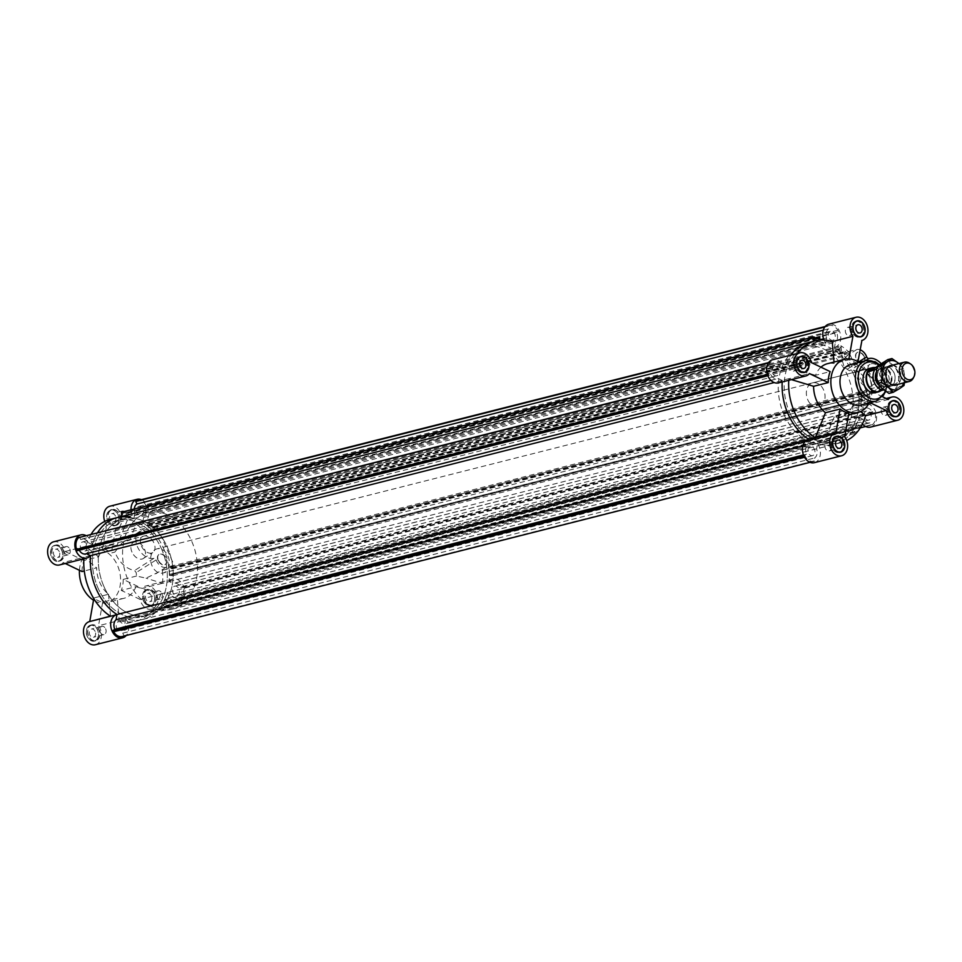 <?xml version="1.0" encoding="UTF-8"?>
<svg xmlns="http://www.w3.org/2000/svg" width="962" height="962" viewBox="0 0 962 962"><rect width="100%" height="100%" fill="white"/><g stroke="black" fill="none" stroke-linecap="round" stroke-linejoin="round"><path stroke-width="0.72" stroke-dasharray="4.81 3.61" d="M865.078 408.333L173.316 583.501A7.66 5.628 -104.2 0 1 173.99 583.261A7.66 5.628 -104.2 0 1 180.736 587.614L872.498 412.445A7.66 5.628 75.8 0 0 865.752 408.092A7.66 5.628 75.8 0 0 865.078 408.333L860.906 406.337A52.513 38.528 75.8 0 0 861.11 400.276L864.646 400.517L864.513 398.749L861.363 399.23L860.87 392.749L864.129 393.65L863.996 391.883L860.461 391.654A52.513 38.528 75.8 0 0 844.492 356.108L846.295 352.501L845.129 351.383L843.939 355.098L839.694 351.01L841.774 348.172L840.62 347.054L838.816 350.661A52.513 38.528 -104.2 0 0 834.463 347.486L835.389 342.268L143.615 517.436A7.66 5.628 75.8 0 0 144.877 507.828L146.645 506.709L146.056 505.411A10.558 7.744 75.8 0 0 137.422 500.673M860.461 391.654L168.699 566.822L172.222 567.051L172.354 568.819L169.096 567.917L169.589 574.398L172.739 573.917L172.871 575.685L169.348 575.444A52.513 38.528 -104.2 0 1 169.144 581.505L173.316 583.501M169.144 581.505L860.906 406.337M874.855 412.638L183.093 587.806A10.558 7.744 -104.2 0 1 181.024 599.53L180.098 600.108L178.968 597.594A7.66 5.628 -104.2 0 1 177.754 598.123A7.66 5.628 -104.2 0 1 171.368 594.504L863.142 419.336A7.66 5.628 75.8 0 0 869.516 422.955A7.66 5.628 75.8 0 0 870.742 422.426L871.873 424.939L872.787 424.362A10.558 7.744 75.8 0 0 874.855 412.638L874.266 411.327L872.498 412.445M858.97 417.328L167.208 592.496A52.513 38.528 -104.2 0 1 165.031 598.701L856.805 423.533A52.513 38.528 75.8 0 0 858.97 417.328L863.142 419.336M171.368 594.504L167.208 592.496M802.897 445.815L807.827 444.564A7.66 5.628 75.8 0 0 806.577 454.172L804.809 455.291L805.386 456.589A10.558 7.744 75.8 0 0 814.02 461.327A10.558 7.744 75.8 0 0 814.754 461.087L815.668 460.509L814.537 457.996A7.66 5.628 75.8 0 0 816.606 448.785L817.52 443.554A52.513 38.528 75.8 0 0 834.499 444.324A52.513 38.528 75.8 0 0 853.318 430.11L856.336 433.116L857.046 431.77L854.04 429.569L856.637 424.627L859.102 427.886L859.812 426.539L856.805 423.533M808.729 439.454L807.827 444.564M165.031 598.701L168.049 601.707L167.34 603.054L164.875 599.795L162.265 604.737L165.284 606.938L164.574 608.285L161.556 605.278A52.513 38.528 -104.2 0 1 142.725 619.492A52.513 38.528 -104.2 0 1 125.757 618.722L817.52 443.554M816.606 448.785L124.832 623.953A7.66 5.628 -104.2 0 1 122.775 633.164L814.537 457.996M125.757 618.722L124.832 623.953M803.474 454.954L806.577 454.172M117.773 622.053A4.678 3.427 -104.2 0 1 118.518 621.729A4.678 3.427 -104.2 0 1 122.992 625.42A4.678 3.427 -104.2 0 1 120.815 630.795A4.678 3.427 -104.2 0 1 116.498 627.633A4.678 3.427 -104.2 0 1 117.773 622.053M809.547 446.885A4.678 3.427 75.8 0 0 808.26 452.465A4.678 3.427 75.8 0 0 812.589 455.627A4.678 3.427 75.8 0 0 814.766 450.252A4.678 3.427 75.8 0 0 810.293 446.56A4.678 3.427 75.8 0 0 809.547 446.885M803.715 455.567L804.809 455.291M804.34 456.866L805.386 456.589M122.775 633.164L123.894 635.678L122.98 636.255A10.558 7.744 -104.2 0 1 122.258 636.495M122.98 636.255L814.754 461.087M123.894 635.678L815.668 460.509M169.348 575.444L861.11 400.276M161.556 605.278L853.318 430.11M164.574 608.285L856.336 433.116M165.284 606.938L857.046 431.77M164.646 606.3L856.408 431.132M164.37 606.83L856.132 431.661M162.265 604.737L854.04 429.569M164.875 599.795L856.637 424.627M166.979 601.887L858.741 426.719M166.703 602.416L858.465 427.248M167.34 603.054L859.102 427.886M168.049 601.707L859.812 426.539M172.871 575.685L864.646 400.517M172.739 573.917L864.513 398.749M171.994 573.869L863.768 398.701M172.054 574.554L863.816 399.386M169.589 574.398L861.363 399.23M169.096 567.917L860.87 392.749M171.561 568.085L863.323 392.917M171.609 568.77L863.383 393.602M172.354 568.819L864.129 393.65M172.222 567.051L863.996 391.883M178.968 597.594L870.742 422.426M173.978 586.483A4.678 3.427 -104.2 0 1 174.723 586.159A4.678 3.427 -104.2 0 1 179.197 589.85A4.678 3.427 -104.2 0 1 177.02 595.237A4.678 3.427 -104.2 0 1 172.703 592.063A4.678 3.427 -104.2 0 1 173.978 586.483M865.74 411.315A4.678 3.427 75.8 0 0 864.465 416.895A4.678 3.427 75.8 0 0 868.782 420.069A4.678 3.427 75.8 0 0 870.971 414.682A4.678 3.427 75.8 0 0 866.485 410.99A4.678 3.427 75.8 0 0 865.74 411.315M180.736 587.614L182.503 586.495L183.093 587.806M182.503 586.495L874.266 411.327M180.098 600.108L860.232 427.886M865.668 426.515L871.873 424.939M181.024 599.53L872.787 424.362M168.699 566.822A52.513 38.528 75.8 0 0 152.718 531.277L154.521 527.669L153.367 526.551L152.176 530.266L147.92 526.178L150.012 523.34L148.857 522.222L147.042 525.829A52.513 38.528 75.8 0 0 142.701 522.655L834.463 347.486M142.701 522.655L143.615 517.436M134.271 508.982A7.66 5.628 75.8 0 0 134.836 513.215L819.937 339.742M823.544 338.828L826.611 338.047A7.66 5.628 -104.2 0 1 828.679 328.836L827.548 326.322L828.462 325.745A10.558 7.744 -104.2 0 1 829.184 325.505A10.558 7.744 -104.2 0 1 837.818 330.243L838.407 331.541L836.639 332.66A7.66 5.628 -104.2 0 1 835.389 342.268M134.836 513.215L133.922 518.446A52.513 38.528 75.8 0 0 128.379 517.123L820.141 341.955A52.513 38.528 -104.2 0 1 825.685 343.278L133.922 518.446M825.685 343.278L826.611 338.047M778.511 382.888A11.941 8.766 75.8 0 0 782.322 380.315A52.513 38.528 75.8 0 0 782.202 381.95A52.513 38.528 -104.2 0 1 782.298 380.495L774.206 382.551M782.298 380.495L778.138 378.499A7.66 5.628 -104.2 0 1 777.452 378.739A7.66 5.628 -104.2 0 1 770.718 374.386L768.951 375.505L768.361 374.194A10.558 7.744 -104.2 0 1 770.43 362.47L771.344 361.892L772.474 364.406A7.66 5.628 -104.2 0 1 773.688 363.877A7.66 5.628 -104.2 0 1 780.074 367.496L88.312 542.664A7.66 5.628 75.8 0 0 81.926 539.045A7.66 5.628 75.8 0 0 80.712 539.574L772.474 364.406M85.69 553.908A7.66 5.628 75.8 0 0 86.364 553.667L778.138 378.499M85.774 535.485A11.941 8.766 -104.2 0 1 92.424 544.841A52.513 38.528 -104.2 0 1 97.763 532.455A52.513 38.528 75.8 0 0 92.472 544.672L784.246 369.504A52.513 38.528 -104.2 0 1 791.017 355.074A52.513 38.528 75.8 0 0 784.198 369.673A11.941 8.766 75.8 0 0 772.642 359.728M92.472 544.672L88.312 542.664M780.074 367.496L784.246 369.504M77.176 550.673L78.944 549.555L770.718 374.386M85.702 550.685A4.678 3.427 75.8 0 0 86.977 545.105A4.678 3.427 75.8 0 0 82.66 541.931A4.678 3.427 75.8 0 0 80.483 547.318A4.678 3.427 75.8 0 0 84.957 551.01A4.678 3.427 75.8 0 0 85.702 550.685M777.464 375.517A4.678 3.427 -104.2 0 1 776.719 375.841A4.678 3.427 -104.2 0 1 772.245 372.15A4.678 3.427 -104.2 0 1 774.422 366.762A4.678 3.427 -104.2 0 1 778.751 369.937A4.678 3.427 -104.2 0 1 777.464 375.517M767.856 375.781L768.951 375.505M767.363 374.446L768.361 374.194M768.337 362.999L770.43 362.47M768.614 362.578L771.344 361.892M80.712 539.574L79.581 537.061M147.042 525.829L838.816 350.661M823.977 340.019A11.941 8.766 75.8 0 0 825.829 343.326A52.513 38.528 75.8 0 0 808.717 342.508A52.513 38.528 -104.2 0 1 813.599 341.714L813.563 341.282M121.789 516.45L813.599 341.714M121.825 516.883A52.513 38.528 75.8 0 0 116.955 517.676M853.186 373.436A49.771 36.52 -104.2 0 1 833.826 441.666A49.771 36.52 -104.2 0 1 786.207 402.381A49.771 36.52 -104.2 0 1 809.391 345.166A49.771 36.52 -104.2 0 1 853.186 373.436M161.412 548.605A49.771 36.52 -104.2 0 1 142.063 616.834A49.771 36.52 -104.2 0 1 94.432 577.549A49.771 36.52 -104.2 0 1 117.617 520.334A49.771 36.52 -104.2 0 1 161.412 548.605M128.379 517.123L127.946 512.481L126.611 512.433L127.513 516.666L122.607 516.486L122.739 512.289L814.513 337.121M122.739 512.289L121.404 512.241M122.835 513.275L814.092 338.227M122.306 513.251L814.08 338.083M814.357 341.077L819.287 341.498L819.155 340.151M122.607 516.486L814.381 341.318M127.513 516.666L819.287 341.498M127.224 513.431L814.213 339.478M126.695 513.419L814.189 339.333M126.611 512.433L814.105 338.347M127.946 512.481L819.72 337.313M819.973 340.067L820.141 341.955M148.857 522.222L840.62 347.054M150.012 523.34L841.774 348.172M149.627 524.098L841.401 348.929M149.182 523.665L840.944 348.497M147.92 526.178L839.694 351.01M152.176 530.266L843.939 355.098M153.439 527.753L845.201 352.585M152.982 527.32L844.756 352.152M153.367 526.551L845.129 351.383M154.521 527.669L846.295 352.501M152.718 531.277L844.492 356.108M141.907 515.115A4.678 3.427 75.8 0 0 143.182 509.535A4.678 3.427 75.8 0 0 138.865 506.373A4.678 3.427 75.8 0 0 136.688 511.748A4.678 3.427 75.8 0 0 141.161 515.44A4.678 3.427 75.8 0 0 141.907 515.115M823.304 330.194L828.679 328.836M144.877 507.828L836.639 332.66M833.669 339.947A4.678 3.427 -104.2 0 1 832.924 340.271A4.678 3.427 -104.2 0 1 828.45 336.58A4.678 3.427 -104.2 0 1 830.627 331.205A4.678 3.427 -104.2 0 1 834.944 334.367A4.678 3.427 -104.2 0 1 833.669 339.947M146.645 506.709L838.407 331.541M837.818 330.243L146.056 505.411M824.819 327.008L827.548 326.322M825.155 326.587L828.462 325.745M794.985 365.368A4.233 3.102 75.8 0 0 791.257 362.963A4.233 3.102 75.8 0 0 789.285 367.833A4.233 3.102 75.8 0 0 793.337 371.176A4.233 3.102 75.8 0 0 794.985 365.368M830.843 445.165A4.233 3.102 75.8 0 0 827.116 442.76A4.233 3.102 75.8 0 0 825.143 447.619A4.233 3.102 75.8 0 0 829.196 450.962A4.233 3.102 75.8 0 0 830.843 445.165M887.036 409.596A4.233 3.102 75.8 0 0 883.32 407.191A4.233 3.102 75.8 0 0 881.348 412.061A4.233 3.102 75.8 0 0 885.401 415.392A4.233 3.102 75.8 0 0 887.036 409.596M851.178 329.798A4.233 3.102 75.8 0 0 847.462 327.405A4.233 3.102 75.8 0 0 845.49 332.263A4.233 3.102 75.8 0 0 849.542 335.606A4.233 3.102 75.8 0 0 851.178 329.798M864.381 356.553A5.976 3.944 -122.3 0 0 857.25 352.501A5.976 3.944 -122.3 0 0 857.106 359.668A5.976 3.944 -122.3 0 0 863.635 362.602A5.976 3.944 -122.3 0 0 864.381 356.553M864.068 356.758A5.976 3.944 57.7 0 1 863.323 362.806A5.976 3.944 57.7 0 1 856.793 359.86A5.976 3.944 57.7 0 1 856.938 352.705A5.976 3.944 57.7 0 1 864.068 356.758M881.336 370.731A9.452 6.253 -122.3 0 0 870.057 364.321A9.452 6.253 -122.3 0 0 869.828 375.661A9.452 6.253 -122.3 0 0 880.17 380.303A9.452 6.253 -122.3 0 0 881.336 370.731M871.873 376.731A9.452 6.253 57.7 0 1 870.694 386.303A9.452 6.253 57.7 0 1 860.365 381.649A9.452 6.253 57.7 0 1 860.581 370.322A9.452 6.253 57.7 0 1 871.873 376.731M881.06 363.54A15.308 10.113 57.7 0 1 883.296 385.245A15.308 10.113 57.7 0 1 881.312 386.099L865.896 389.995L860.677 393.302L867.231 391.642L859.463 398.015L864.489 396.741L867.351 394.685L865.908 391.342C871.416 379.786 857.755 367.809 849.53 370.791L844.251 367.4L842.303 360.485L849.915 353.234L843.361 354.894A52.513 38.528 75.8 0 0 834.331 347.402L841.016 345.719L842.303 360.485M865.896 389.995L848.628 351.563L856.817 349.483A8.959 5.916 57.7 0 1 860.064 349.747M848.628 351.563L843.361 354.894M834.331 347.402A11.941 8.766 75.8 0 0 834.715 347.318L841.016 345.719M844.251 367.4L857.539 364.033L857.936 361.784M859.463 398.015L867.471 404.665A52.513 38.528 75.8 0 0 867.231 391.642M849.915 353.234A52.513 38.528 75.8 0 0 841.028 345.827A52.513 38.528 75.8 0 0 840.884 345.743M867.447 404.858A52.513 38.528 75.8 0 0 867.471 404.665L860.894 406.517A52.513 38.528 75.8 0 0 860.677 393.302M869.143 402.946A27.381 20.082 75.8 0 0 858.886 362.409M848.869 413.227L834.246 416.931A27.381 20.082 75.8 0 0 840.908 416.774A27.381 20.082 75.8 0 0 852.849 405.158L867.483 401.455A27.381 20.082 75.8 0 0 869.42 390.452L865.908 391.342M857.539 364.033A27.381 20.082 75.8 0 0 848.773 359.824L834.138 363.528A27.381 20.082 75.8 0 0 827.464 363.696M820.971 367.183A27.381 20.082 75.8 0 0 815.535 375.3L830.158 371.597M791.425 379.617L788.732 378.8L809.415 373.569M814.369 462.674A11.941 8.766 75.8 0 0 817.375 443.506A52.513 38.528 75.8 0 0 834.499 444.324A52.513 38.528 75.8 0 0 859.018 417.159A11.941 8.766 75.8 0 0 862.397 423.977M870.574 427.104A11.941 8.766 75.8 0 0 876.129 413.371A11.941 8.766 75.8 0 0 864.706 403.944A11.941 8.766 75.8 0 0 860.894 406.517M808.874 439.418A52.513 38.528 75.8 0 0 808.886 439.43L815.307 437.686A52.513 38.528 75.8 0 0 815.439 437.77M834.715 347.318A11.941 8.766 75.8 0 0 840.271 333.586A11.941 8.766 75.8 0 0 828.847 324.158M790.03 413.395A49.771 36.52 75.8 0 0 833.826 441.666A49.771 36.52 75.8 0 0 857.01 384.451A49.771 36.52 75.8 0 0 809.391 345.166A49.771 36.52 75.8 0 0 790.03 413.395M788.732 378.8L788.876 378.655A52.513 38.528 75.8 0 0 788.864 378.836A52.513 38.528 75.8 0 0 788.756 380.291M788.876 378.655L782.322 380.315M807.815 399.903A12.446 9.127 75.8 0 0 818.758 406.974A12.446 9.127 75.8 0 0 824.554 392.664A12.446 9.127 75.8 0 0 812.649 382.852A12.446 9.127 75.8 0 0 807.815 399.903M818.758 406.974L875.48 392.616A12.446 9.127 75.8 0 0 881.276 378.306A12.446 9.127 75.8 0 0 869.371 368.482L156.95 548.881A12.446 9.127 -104.2 0 1 168.434 557.299A12.446 9.127 -104.2 0 1 165.043 572.149A12.446 9.127 -104.2 0 1 163.059 573.015A12.446 9.127 -104.2 0 1 151.154 563.191A12.446 9.127 -104.2 0 1 156.95 548.881M803.426 372.462A7.961 5.844 75.8 0 0 804.701 371.921A7.961 5.844 75.8 0 0 806.877 362.409A7.961 5.844 75.8 0 0 799.518 357.022M799.398 357.058A7.961 5.844 75.8 0 0 795.814 366.185A7.961 5.844 75.8 0 0 803.306 372.498M804.857 372.102A8.213 6.025 75.8 0 0 807.322 363.263A8.213 6.025 75.8 0 0 800.949 356.661M800.131 356.674A8.213 6.025 75.8 0 0 799.458 356.782A8.213 6.025 75.8 0 0 795.634 366.221A8.213 6.025 75.8 0 0 803.486 372.703A8.213 6.025 75.8 0 0 804.136 372.486M855.603 321.488A7.961 5.844 75.8 0 0 852.621 332.371A7.961 5.844 75.8 0 0 859.511 336.928M859.631 336.892A7.961 5.844 75.8 0 0 863.347 327.741A7.961 5.844 75.8 0 0 855.723 321.452M856.336 321.104A8.213 6.025 75.8 0 0 855.663 321.212A8.213 6.025 75.8 0 0 852.464 332.479A8.213 6.025 75.8 0 0 859.691 337.145A8.213 6.025 75.8 0 0 860.341 336.928M861.062 336.532A8.213 6.025 75.8 0 0 863.515 327.693A8.213 6.025 75.8 0 0 857.154 321.092M891.461 401.286A7.961 5.844 75.8 0 0 890.319 401.791A7.961 5.844 75.8 0 0 888.118 411.219A7.961 5.844 75.8 0 0 895.369 416.714M895.49 416.69A7.961 5.844 75.8 0 0 899.205 407.539A7.961 5.844 75.8 0 0 891.582 401.25M892.195 400.889A8.213 6.025 75.8 0 0 891.521 401.01A8.213 6.025 75.8 0 0 890.211 401.575A8.213 6.025 75.8 0 0 887.974 411.375A8.213 6.025 75.8 0 0 895.55 416.931A8.213 6.025 75.8 0 0 896.199 416.714M896.921 416.33A8.213 6.025 75.8 0 0 899.386 407.491A8.213 6.025 75.8 0 0 893.013 400.889M848.929 358.874L848.773 359.824M882.9 396.933L869.42 390.452M867.483 401.455L870.081 402.705M811.363 362.566L790.668 367.809L815.535 375.3M797.57 353.415A52.513 38.528 75.8 0 0 790.8 367.845A52.513 38.528 75.8 0 0 790.752 368.013L790.668 367.809M784.198 369.673L790.752 368.013M834.138 363.528L834.018 362.037M832.395 341.666L825.829 343.326M860.581 411.556L852.849 405.158M867.532 404.725L888.215 399.483M859.018 417.159L865.572 415.5M834.246 416.931L823.941 441.847A52.513 38.528 75.8 0 0 824.085 441.895A52.513 38.528 75.8 0 0 841.053 442.664A52.513 38.528 75.8 0 0 846.692 440.572M823.941 441.847L817.375 443.506M839.297 452.26A7.961 5.844 75.8 0 0 842.387 441.342A7.961 5.844 75.8 0 0 835.377 436.82M835.256 436.844A7.961 5.844 75.8 0 0 831.673 445.971A7.961 5.844 75.8 0 0 839.165 452.284M840.728 451.887A8.213 6.025 75.8 0 0 842.544 441.245A8.213 6.025 75.8 0 0 836.82 436.459M835.99 436.459A8.213 6.025 75.8 0 0 835.317 436.58A8.213 6.025 75.8 0 0 831.493 446.019A8.213 6.025 75.8 0 0 839.357 452.501A8.213 6.025 75.8 0 0 839.994 452.284M824.025 442.027L844.72 436.784M860.834 405.05A20.911 15.344 75.8 0 0 870.574 381.012A20.911 15.344 75.8 0 0 850.576 364.514M784.126 414.887A49.771 36.52 75.8 0 0 827.921 443.169A49.771 36.52 75.8 0 0 851.105 385.942A49.771 36.52 75.8 0 0 803.486 346.657A49.771 36.52 75.8 0 0 784.126 414.887M95.142 631.457A4.233 3.102 75.8 0 0 91.414 629.052A4.233 3.102 75.8 0 0 89.442 633.922A4.233 3.102 75.8 0 0 93.494 637.253A4.233 3.102 75.8 0 0 95.142 631.457M105.628 628.799A4.233 3.102 -104.2 0 1 103.992 634.595A4.233 3.102 -104.2 0 1 99.94 631.264A4.233 3.102 -104.2 0 1 101.912 626.394A4.233 3.102 -104.2 0 1 105.628 628.799M59.283 551.659A4.233 3.102 75.8 0 0 55.556 549.266A4.233 3.102 75.8 0 0 53.583 554.124A4.233 3.102 75.8 0 0 57.636 557.467A4.233 3.102 75.8 0 0 59.283 551.659M69.769 549.013A4.233 3.102 -104.2 0 1 68.122 554.809A4.233 3.102 -104.2 0 1 64.081 551.466A4.233 3.102 -104.2 0 1 66.053 546.608A4.233 3.102 -104.2 0 1 69.769 549.013M115.488 516.101A4.233 3.102 75.8 0 0 111.76 513.696A4.233 3.102 75.8 0 0 109.788 518.554A4.233 3.102 75.8 0 0 113.841 521.897A4.233 3.102 75.8 0 0 115.488 516.101M125.974 513.443A4.233 3.102 -104.2 0 1 124.326 519.24A4.233 3.102 -104.2 0 1 120.286 515.897A4.233 3.102 -104.2 0 1 122.246 511.038A4.233 3.102 -104.2 0 1 125.974 513.443M151.347 595.887A4.233 3.102 75.8 0 0 147.619 593.482A4.233 3.102 75.8 0 0 145.647 598.352A4.233 3.102 75.8 0 0 149.699 601.683A4.233 3.102 75.8 0 0 151.347 595.887M161.832 593.229A4.233 3.102 -104.2 0 1 160.185 599.037A4.233 3.102 -104.2 0 1 156.145 595.694A4.233 3.102 -104.2 0 1 158.117 590.824A4.233 3.102 -104.2 0 1 161.832 593.229M158.429 560.281A5.976 3.944 -122.3 0 0 165.548 564.333A5.976 3.944 -122.3 0 0 165.692 557.178A5.976 3.944 -122.3 0 0 159.163 554.244A5.976 3.944 -122.3 0 0 158.429 560.281M158.105 560.485A5.976 3.944 57.7 0 1 158.85 554.437A5.976 3.944 57.7 0 1 165.38 557.371A5.976 3.944 57.7 0 1 165.236 564.538A5.976 3.944 57.7 0 1 158.105 560.485M141.462 546.103A9.452 6.253 -122.3 0 0 152.754 552.525A9.452 6.253 -122.3 0 0 152.97 541.185A9.452 6.253 -122.3 0 0 142.641 536.531A9.452 6.253 -122.3 0 0 141.462 546.103M131.986 552.104A9.452 6.253 57.7 0 1 133.165 542.532A9.452 6.253 57.7 0 1 143.494 547.186A9.452 6.253 57.7 0 1 143.278 558.513A9.452 6.253 57.7 0 1 131.986 552.104M156.902 526.839L174.182 565.283L165.981 567.352A8.959 5.916 57.7 0 1 156.121 559.944A1.996 1.311 -122.3 0 0 153.92 558.309A15.308 10.113 57.7 0 1 138.336 548.556A15.308 10.113 57.7 0 1 139.502 531.589A15.308 10.113 57.7 0 1 141.498 530.747L156.902 526.839L151.683 530.146L145.13 531.806L129.702 540.115L122.463 542.376L114.863 552.092C119.264 562.542 125.842 568.686 134.572 570.55L136.195 572.558L136.532 576.034L146.032 578.174L162.362 570.274L168.915 568.614A52.513 38.528 -104.2 0 1 169.132 581.685L162.566 583.345L146.032 578.174M174.182 565.283L168.915 568.614M136.532 576.034L123.232 579.401L142.027 588.431L162.71 583.2M129.702 540.115L136.147 524.314A52.513 38.528 -104.2 0 1 145.13 531.806M162.362 570.274A52.513 38.528 -104.2 0 1 162.59 583.164A52.513 38.528 -104.2 0 1 162.566 583.345M136.003 524.23A52.513 38.528 -104.2 0 1 136.147 524.314L142.556 522.57A52.513 38.528 -104.2 0 1 151.683 530.146M79.449 570.31A27.381 20.082 -104.2 0 1 93.29 549.603A27.381 20.082 -104.2 0 1 119.48 571.212A27.381 20.082 -104.2 0 1 106.722 602.681A27.381 20.082 -104.2 0 1 93.506 600.216M123.232 579.401A27.381 20.082 -104.2 0 1 121.284 590.403L135.919 586.7A27.381 20.082 -104.2 0 1 123.978 598.304A27.381 20.082 -104.2 0 1 117.304 598.472L102.681 602.176A27.381 20.082 -104.2 0 1 93.903 597.967L108.526 594.263A27.381 20.082 -104.2 0 1 99.892 582.756A27.381 20.082 -104.2 0 1 96.657 567.845L84.295 570.971M82.035 571.548A27.381 20.082 -104.2 0 1 83.971 560.545L98.593 556.842A27.381 20.082 -104.2 0 1 110.534 545.226A27.381 20.082 -104.2 0 1 117.208 545.069L102.573 548.773A27.381 20.082 -104.2 0 1 111.351 552.982L114.863 552.092M108.526 594.263L110.558 616.257A52.513 38.528 -104.2 0 1 110.546 616.245M93.795 598.604L93.903 597.967M129.521 517.315A52.513 38.528 -104.2 0 1 134.067 518.494A11.941 8.766 -104.2 0 1 131.036 509.8M141.402 499.663A11.941 8.766 -104.2 0 1 148.966 511.616A11.941 8.766 -104.2 0 1 142.941 522.486A11.941 8.766 -104.2 0 1 142.556 522.57M169.132 581.685A11.941 8.766 -104.2 0 1 172.944 579.112A11.941 8.766 -104.2 0 1 184.367 588.54A11.941 8.766 -104.2 0 1 178.8 602.272A11.941 8.766 -104.2 0 1 167.256 592.327A52.513 38.528 -104.2 0 1 142.725 619.492A52.513 38.528 -104.2 0 1 125.613 618.674A11.941 8.766 -104.2 0 1 126.238 635.485M98.268 588.564A49.771 36.52 -104.2 0 1 117.617 520.334A49.771 36.52 -104.2 0 1 165.248 559.619A49.771 36.52 -104.2 0 1 142.063 616.834A49.771 36.52 -104.2 0 1 98.268 588.564M83.874 558.778A52.513 38.528 -104.2 0 1 83.983 557.335L96.657 567.845M90.548 555.483L83.983 557.335A52.513 38.528 -104.2 0 1 83.995 557.142M110.558 616.257L117.123 614.598M90.548 625.649A7.961 5.844 -104.2 0 1 91.811 625.108A7.961 5.844 -104.2 0 1 99.435 631.385A7.961 5.844 -104.2 0 1 95.719 640.548A7.961 5.844 -104.2 0 1 88.372 635.148A7.961 5.844 -104.2 0 1 90.548 625.649M89.238 625.985A7.961 5.844 -104.2 0 1 90.5 625.432A7.961 5.844 -104.2 0 1 98.124 631.721A7.961 5.844 -104.2 0 1 94.408 640.872A7.961 5.844 -104.2 0 1 87.061 635.485A7.961 5.844 -104.2 0 1 89.238 625.985M90.44 625.42A8.213 6.025 -104.2 0 1 91.751 624.855A8.213 6.025 -104.2 0 1 99.615 631.349A8.213 6.025 -104.2 0 1 95.779 640.788A8.213 6.025 -104.2 0 1 88.203 635.233A8.213 6.025 -104.2 0 1 90.44 625.42M89.129 625.757A8.213 6.025 75.8 0 0 86.893 635.557A8.213 6.025 75.8 0 0 94.468 641.113A8.213 6.025 75.8 0 0 98.304 631.673A8.213 6.025 75.8 0 0 90.44 625.192A8.213 6.025 75.8 0 0 89.129 625.757M144.913 600.456A7.961 5.844 -104.2 0 1 148.016 589.538A7.961 5.844 -104.2 0 1 155.64 595.815A7.961 5.844 -104.2 0 1 151.924 604.978A7.961 5.844 -104.2 0 1 144.913 600.456M143.603 600.781A7.961 5.844 -104.2 0 1 146.705 589.862A7.961 5.844 -104.2 0 1 154.329 596.151A7.961 5.844 -104.2 0 1 150.613 605.302A7.961 5.844 -104.2 0 1 143.603 600.781M144.757 600.553A8.213 6.025 -104.2 0 1 147.956 589.297A8.213 6.025 -104.2 0 1 155.808 595.779A8.213 6.025 -104.2 0 1 151.984 605.218A8.213 6.025 -104.2 0 1 144.757 600.553M143.446 600.889A8.213 6.025 75.8 0 0 150.673 605.543A8.213 6.025 75.8 0 0 154.497 596.103A8.213 6.025 75.8 0 0 146.645 589.622A8.213 6.025 75.8 0 0 143.446 600.889M117.328 524.639A7.961 5.844 -104.2 0 1 116.065 525.18A7.961 5.844 -104.2 0 1 108.441 518.903A7.961 5.844 -104.2 0 1 112.157 509.74A7.961 5.844 -104.2 0 1 119.504 515.127A7.961 5.844 -104.2 0 1 117.328 524.639M116.017 524.963A7.961 5.844 -104.2 0 1 114.755 525.517A7.961 5.844 -104.2 0 1 107.131 519.227A7.961 5.844 -104.2 0 1 110.846 510.076A7.961 5.844 -104.2 0 1 118.194 515.464A7.961 5.844 -104.2 0 1 116.017 524.963M117.436 524.855A8.213 6.025 -104.2 0 1 116.125 525.42A8.213 6.025 -104.2 0 1 108.273 518.939A8.213 6.025 -104.2 0 1 112.097 509.499A8.213 6.025 -104.2 0 1 119.673 515.055A8.213 6.025 -104.2 0 1 117.436 524.855M116.125 525.192A8.213 6.025 75.8 0 0 118.362 515.391A8.213 6.025 75.8 0 0 110.786 509.836A8.213 6.025 75.8 0 0 106.962 519.276A8.213 6.025 75.8 0 0 114.815 525.757A8.213 6.025 75.8 0 0 116.125 525.192M95.394 644.732A11.941 8.766 75.8 0 0 98.521 625.733L119.216 620.502L117.304 598.472M102.681 602.176L98.521 625.733M160.774 594.191L160.69 593.987A52.513 38.528 -104.2 0 1 160.642 594.155L140.091 599.434A11.941 8.766 75.8 0 0 151.587 609.162A11.941 8.766 75.8 0 0 157.155 595.43A11.941 8.766 75.8 0 0 145.731 586.002A11.941 8.766 75.8 0 0 142.027 588.431M140.091 599.434L121.284 590.403M136.195 524.194L115.512 529.425A11.941 8.766 75.8 0 0 115.729 529.377A11.941 8.766 75.8 0 0 121.296 515.644A11.941 8.766 75.8 0 0 109.872 506.216M104.75 521.428A11.941 8.766 75.8 0 0 106.734 525.216L127.417 519.973L117.208 545.069M115.512 529.425L111.351 552.982M102.573 548.773L106.734 525.216M135.919 586.7L160.642 594.155A52.513 38.528 -104.2 0 1 136.171 621.151A52.513 38.528 -104.2 0 1 119.204 620.382A52.513 38.528 -104.2 0 1 119.06 620.334L119.216 620.502M125.613 618.674L119.06 620.334M160.69 593.987L167.256 592.327M110.389 519.336A52.513 38.528 -104.2 0 1 127.369 520.105A52.513 38.528 -104.2 0 1 127.513 520.153L127.417 519.973M134.067 518.494L127.513 520.153M98.593 556.842L85.871 546.5A52.513 38.528 -104.2 0 1 85.919 546.332A52.513 38.528 -104.2 0 1 91.21 534.114M85.871 546.5L92.424 544.841M62.963 549.831A7.961 5.844 -104.2 0 1 59.86 560.75A7.961 5.844 -104.2 0 1 52.249 554.461A7.961 5.844 -104.2 0 1 55.952 545.31A7.961 5.844 -104.2 0 1 62.963 549.831M61.652 550.168A7.961 5.844 -104.2 0 1 58.55 561.087A7.961 5.844 -104.2 0 1 50.938 554.797A7.961 5.844 -104.2 0 1 54.642 545.646A7.961 5.844 -104.2 0 1 61.652 550.168M63.119 549.735A8.213 6.025 -104.2 0 1 59.921 560.99A8.213 6.025 -104.2 0 1 52.068 554.509A8.213 6.025 -104.2 0 1 55.892 545.069A8.213 6.025 -104.2 0 1 63.119 549.735M61.808 550.06A8.213 6.025 75.8 0 0 54.581 545.406A8.213 6.025 75.8 0 0 50.758 554.846A8.213 6.025 75.8 0 0 58.61 561.327A8.213 6.025 75.8 0 0 61.808 550.06M85.859 546.272L65.163 551.515A11.941 8.766 75.8 0 0 53.668 541.786M59.524 564.947A11.941 8.766 75.8 0 0 63.227 562.517L83.91 557.275M65.163 551.515L83.971 560.545M65.26 563.491L63.227 562.517M104.173 587.073A49.771 36.52 -104.2 0 1 123.521 518.831A49.771 36.52 -104.2 0 1 171.152 558.128A49.771 36.52 -104.2 0 1 147.956 615.343A49.771 36.52 -104.2 0 1 104.173 587.073M913.178 378.258A9.957 7.299 75.8 0 0 909.355 363.167M880.483 368.518A9.957 7.299 75.8 0 0 877.765 380.399A9.957 7.299 75.8 0 0 886.952 387.133A9.957 7.299 75.8 0 0 888.539 386.447A9.957 7.299 75.8 0 0 891.257 374.567A9.957 7.299 75.8 0 0 882.07 367.833A9.957 7.299 75.8 0 0 880.483 368.518M887.95 385.858A9.211 6.758 -104.2 0 1 886.483 386.483A9.211 6.758 -104.2 0 1 877.681 379.22A9.211 6.758 -104.2 0 1 881.962 368.638A9.211 6.758 -104.2 0 1 890.463 374.867A9.211 6.758 -104.2 0 1 887.95 385.858M876.779 367.171L881.228 366.041L876.538 369.011M877.717 391.486L884.523 387.181L881.024 390.644M883.717 389.802L890.091 385.762L884.523 387.181M881.228 366.041A12.193 8.947 -104.2 0 1 889.994 373.16A12.193 8.947 -104.2 0 1 890.091 385.762M873.015 367.821A12.193 8.947 -104.2 0 1 878.775 369.107A12.193 8.947 -104.2 0 1 883.453 387.59A12.193 8.947 -104.2 0 1 880.639 390.704A12.193 8.947 -104.2 0 1 879.04 391.45M876.286 372.342A9.211 6.758 -104.2 0 1 880.002 369.131A9.211 6.758 -104.2 0 1 888.503 375.36A9.211 6.758 -104.2 0 1 885.99 386.351A9.211 6.758 -104.2 0 1 884.523 386.989A9.211 6.758 -104.2 0 1 879.052 385.389M874.434 367.532A12.446 9.127 -104.2 0 1 878.546 368.963A12.446 9.127 -104.2 0 1 883.32 387.818A12.446 9.127 -104.2 0 1 880.699 390.837M180.147 605.771A49.771 36.52 -104.2 0 1 172.222 609.199A49.771 36.52 -104.2 0 1 124.603 569.913A49.771 36.52 -104.2 0 1 147.787 512.698A49.771 36.52 -104.2 0 1 193.723 546.368A49.771 36.52 -104.2 0 1 180.147 605.771M155.892 611.916A49.771 36.52 -104.2 0 1 147.956 615.343A49.771 36.52 -104.2 0 1 100.337 576.058A49.771 36.52 -104.2 0 1 123.521 518.831A49.771 36.52 -104.2 0 1 169.468 552.513A49.771 36.52 -104.2 0 1 155.892 611.916M882.346 371.332A8.959 6.578 75.8 0 0 883.224 381.241A8.959 6.578 75.8 0 0 890.523 385.209A8.959 6.578 75.8 0 0 894.311 381.71A8.959 6.578 75.8 0 0 893.433 371.801A8.959 6.578 75.8 0 0 886.122 367.833A8.959 6.578 75.8 0 0 882.346 371.332M880.687 370.815A10.209 7.492 -104.2 0 1 893.975 372.631A10.209 7.492 -104.2 0 1 887.842 386.736A10.209 7.492 -104.2 0 1 880.687 370.815M898.448 380.663A8.959 6.578 75.8 0 0 897.57 370.755A8.959 6.578 75.8 0 0 890.259 366.787A8.959 6.578 75.8 0 0 885.725 373.99A8.959 6.578 75.8 0 0 887.241 379.978A8.959 6.578 75.8 0 0 894.66 384.163A8.959 6.578 75.8 0 0 898.448 380.663M881.457 363.275A14.935 10.955 -104.2 0 1 892.688 364.814A14.935 10.955 -104.2 0 1 898.724 378.258A14.935 10.955 -104.2 0 1 893.554 390.175A14.935 10.955 -104.2 0 1 882.322 388.648A14.935 10.955 -104.2 0 1 876.286 375.192A14.935 10.955 -104.2 0 1 881.457 363.275M892.556 365.175A10.209 7.492 -104.2 0 1 899.735 370.839A10.209 7.492 -104.2 0 1 900.216 381.144A10.209 7.492 -104.2 0 1 897.438 384.487M903.763 382.876A14.935 10.955 75.8 0 0 904.629 376.767L904.4 382.72M898.592 363.323L903.462 368.53L904.629 376.767A14.935 10.955 75.8 0 0 898.881 363.576M888.96 393.41L899.891 386.496L898.724 378.258L899.326 369.588L892.688 364.814L887.806 359.596M899.326 369.588L903.462 368.53M899.891 386.496L904.039 385.449M858.441 362.109L846.764 369.504M856.817 349.483L846.74 355.868M865.355 360.774L849.53 370.791M881.312 386.099L864.489 396.741M876.25 401.142A20.911 15.344 75.8 0 0 885.978 377.116A20.911 15.344 75.8 0 0 865.98 360.618M885.28 390.969A18.915 13.877 75.8 0 0 878.655 365.175M156.121 559.944L136.195 572.558M153.92 558.309L134.572 570.55M141.498 530.747L124.675 541.39M165.981 567.352L155.904 573.737M810.293 446.56L118.518 621.729M812.589 455.627L120.815 630.795M814.02 461.327L810.04 462.337M841.053 442.664L136.171 621.151M869.516 422.955L862.998 424.615M861.94 424.879L177.754 598.123M865.752 408.092L173.99 583.261M866.485 410.99L174.723 586.159M868.782 420.069L177.02 595.237M770.935 380.387L777.452 378.739M81.926 539.045L773.688 363.877M84.957 551.01L776.719 375.841M82.66 541.931L774.422 366.762M172.222 609.199L827.921 443.169M147.787 512.698L803.486 346.657M141.161 515.44L832.924 340.271M138.865 506.373L830.627 331.205M825.204 326.515L829.184 325.505M793.337 371.176L803.823 368.518M791.257 362.963L801.755 360.317M829.196 450.962L839.682 448.304M827.116 442.76L837.613 440.103M885.401 415.392L895.887 412.734M883.32 407.191L893.806 404.533M849.542 335.606L860.028 332.948M847.462 327.405L857.948 324.747M870.694 386.303L880.17 380.303M860.581 370.322L870.057 364.321M883.296 385.245L866.257 396.031M840.908 416.774L848.592 414.826M812.649 382.852L869.371 368.482M800.769 356.457L799.458 356.782M804.809 372.378L803.486 372.703M856.974 320.887L855.663 321.212M861.002 336.808L859.691 337.145M892.832 400.673L891.521 401.01M896.861 416.594L895.55 416.931M864.706 403.944L886.182 398.508M836.627 436.243L835.317 436.58M840.668 452.164L839.357 452.501M886.014 391.498L887.325 382.864L882.01 367.544L879.388 364.646M101.912 626.394L91.414 629.052M103.992 634.595L93.494 637.253M66.053 546.608L55.556 549.266M68.122 554.809L57.636 557.467M122.246 511.038L111.76 513.696M124.326 519.24L113.841 521.897M158.117 590.824L147.619 593.482M160.185 599.037L149.699 601.683M143.278 558.513L152.754 552.525M133.165 542.532L142.641 536.531M139.502 531.589L122.463 542.376M110.534 545.226L93.29 549.603M123.978 598.304L106.722 602.681M94.408 640.872L95.719 640.548M90.5 625.432L91.811 625.108M94.468 641.113L95.779 640.788M90.44 625.192L91.751 624.855M150.613 605.302L151.924 604.978M146.705 589.862L148.016 589.538M150.673 605.543L151.984 605.218M146.645 589.622L147.956 589.297M114.755 525.517L116.065 525.18M110.846 510.076L112.157 509.74M114.815 525.757L116.125 525.42M110.786 509.836L112.097 509.499M172.944 579.112L145.731 586.002M178.8 602.272L151.587 609.162M142.941 522.486L115.729 529.377M58.55 561.087L59.86 560.75M54.642 545.646L55.952 545.31M58.61 561.327L59.921 560.99M54.581 545.406L55.892 545.069M889.369 365.993L882.07 367.833M894.251 385.293L886.952 387.133M881.962 368.638L880.002 369.131M886.483 386.483L884.523 386.989M875.48 392.616L163.059 573.015M890.523 385.209L894.66 384.163M886.122 367.833L890.259 366.787"/><path stroke-width="1.44" d="M808.729 439.454L116.979 614.514A52.513 38.528 -104.2 0 1 90.536 555.663L774.206 382.551M810.04 462.337L122.258 636.495A10.558 7.744 -104.2 0 1 113.624 631.757L113.035 630.459L114.803 629.34A7.66 5.628 -104.2 0 1 116.065 619.732L116.979 614.514A52.513 38.528 -104.2 0 1 90.536 555.663L86.46 553.703M116.065 619.732L802.897 445.815M114.803 629.34L803.474 454.954M113.035 630.459L803.715 455.567M113.624 631.757L804.34 456.866M860.232 427.886L865.668 426.515M819.937 339.742L823.544 338.828M79.245 550.144A7.66 5.628 75.8 0 0 85.69 553.908L770.935 380.387M768.614 362.578L78.656 537.638A10.558 7.744 75.8 0 0 76.587 549.362L77.176 550.673L767.856 375.781M76.587 549.362L767.363 374.446M78.656 537.638L768.337 362.999M791.017 355.074A52.513 38.528 -104.2 0 1 808.717 342.508A52.513 38.528 75.8 0 0 791.017 355.074M834.018 362.037L832.25 341.618A52.513 38.528 75.8 0 0 815.271 340.849L116.955 517.676A52.513 38.528 75.8 0 0 97.763 532.455A52.513 38.528 -104.2 0 1 116.955 517.676A52.513 38.528 -104.2 0 1 129.521 517.315M808.753 439.345A52.513 38.528 -104.2 0 1 782.202 381.95A52.513 38.528 75.8 0 0 808.874 439.418M813.563 341.282L813.167 337.073L814.513 337.121L814.357 341.077M121.789 516.45L121.404 512.241L813.167 337.073M819.155 340.151L818.373 337.265L819.72 337.313L819.973 340.067M814.213 339.478L818.987 338.263M814.189 339.333L818.47 338.251M814.105 338.347L818.373 337.265M825.204 326.515L137.422 500.673A10.558 7.744 75.8 0 0 136.7 500.913L135.774 501.491L136.905 504.004A7.66 5.628 75.8 0 0 134.271 508.982M136.905 504.004L823.304 330.194M135.774 501.491L824.819 327.008M136.7 500.913L825.155 326.587M805.471 362.71A4.233 3.102 -104.2 0 1 803.823 368.518A4.233 3.102 -104.2 0 1 799.783 365.175A4.233 3.102 -104.2 0 1 801.755 360.317A4.233 3.102 -104.2 0 1 805.471 362.71M841.329 442.508A4.233 3.102 -104.2 0 1 839.682 448.304A4.233 3.102 -104.2 0 1 835.641 444.973A4.233 3.102 -104.2 0 1 837.613 440.103A4.233 3.102 -104.2 0 1 841.329 442.508M897.534 406.938A4.233 3.102 -104.2 0 1 895.887 412.734A4.233 3.102 -104.2 0 1 891.846 409.403A4.233 3.102 -104.2 0 1 893.806 404.533A4.233 3.102 -104.2 0 1 897.534 406.938M861.675 327.152A4.233 3.102 -104.2 0 1 860.028 332.948A4.233 3.102 -104.2 0 1 855.976 329.605A4.233 3.102 -104.2 0 1 857.948 324.747A4.233 3.102 -104.2 0 1 861.675 327.152M860.064 349.747A8.959 5.916 57.7 0 1 866.69 356.89A1.996 1.311 -122.3 0 0 868.878 358.537A15.308 10.113 57.7 0 1 881.06 363.54M857.936 361.784L861.928 340.428A11.941 8.766 -104.2 0 1 861.699 340.476M858.886 362.409A27.381 20.082 75.8 0 0 844.72 359.319A27.381 20.082 75.8 0 0 834.078 396.849A27.381 20.082 75.8 0 0 858.164 412.397A27.381 20.082 75.8 0 0 869.143 402.946M828.222 382.599L809.415 373.569A11.941 8.766 -104.2 0 1 805.723 375.998A11.941 8.766 -104.2 0 1 794.287 366.57A11.941 8.766 -104.2 0 1 799.855 352.838A11.941 8.766 -104.2 0 1 811.363 362.566L830.158 371.597A27.381 20.082 75.8 0 0 828.222 382.599L813.587 386.303A27.381 20.082 75.8 0 0 816.822 401.214A27.381 20.082 75.8 0 0 825.468 412.722L840.091 409.018A27.381 20.082 75.8 0 0 848.869 413.227L844.72 436.784A11.941 8.766 -104.2 0 1 841.582 455.784A11.941 8.766 -104.2 0 1 830.146 446.356A11.941 8.766 -104.2 0 1 835.713 432.623A11.941 8.766 -104.2 0 1 835.942 432.575L840.091 409.018M844.72 359.319L827.464 363.696A27.381 20.082 75.8 0 0 820.971 367.183M813.587 386.303L791.425 379.617M862.397 423.977A11.941 8.766 75.8 0 0 870.574 427.104L897.786 420.214A11.941 8.766 -104.2 0 1 886.279 410.485L865.596 415.728L860.581 411.556M808.886 439.43A11.941 8.766 75.8 0 0 808.501 439.514A11.941 8.766 75.8 0 0 802.933 453.246A11.941 8.766 75.8 0 0 814.369 462.674L841.582 455.784M799.855 352.838L772.642 359.728A11.941 8.766 75.8 0 0 767.075 373.46A11.941 8.766 75.8 0 0 778.511 382.888L805.723 375.998M832.25 341.618L852.921 336.267A11.941 8.766 -104.2 0 1 856.06 317.268L828.847 324.158A11.941 8.766 75.8 0 0 823.977 340.019M788.756 380.291A52.513 38.528 75.8 0 0 815.307 437.686L825.468 412.722M872.366 367.724L869.371 368.482A12.446 9.127 75.8 0 0 864.525 385.546A12.446 9.127 75.8 0 0 875.48 392.616L878.474 391.859A12.446 9.127 -104.2 0 1 866.57 382.034A12.446 9.127 -104.2 0 1 872.366 367.724A12.446 9.127 -104.2 0 1 874.434 367.532M800.829 356.698A7.961 5.844 75.8 0 0 797.125 365.849A7.961 5.844 75.8 0 0 804.737 372.138A7.961 5.844 75.8 0 0 806.012 371.585A7.961 5.844 75.8 0 0 808.188 362.085A7.961 5.844 75.8 0 0 800.829 356.698L799.518 357.022A7.961 5.844 75.8 0 0 799.398 357.058M803.306 372.498A7.961 5.844 75.8 0 0 803.426 372.462L804.737 372.138M804.136 372.486A8.213 6.025 75.8 0 0 804.797 372.138A8.213 6.025 75.8 0 0 804.857 372.102M800.949 356.661A8.213 6.025 75.8 0 0 800.131 356.674M806.108 371.813A8.213 6.025 -104.2 0 1 804.809 372.378A8.213 6.025 -104.2 0 1 796.945 365.897A8.213 6.025 -104.2 0 1 800.769 356.457A8.213 6.025 -104.2 0 1 808.357 362.013A8.213 6.025 -104.2 0 1 806.108 371.813M859.511 336.928A7.961 5.844 75.8 0 0 859.631 336.892L860.942 336.568A7.961 5.844 75.8 0 0 864.658 327.417A7.961 5.844 75.8 0 0 857.034 321.128A7.961 5.844 75.8 0 0 853.943 332.046A7.961 5.844 75.8 0 0 860.942 336.568M857.034 321.128L855.723 321.452A7.961 5.844 75.8 0 0 855.603 321.488M860.341 336.928A8.213 6.025 75.8 0 0 861.062 336.532M857.154 321.092A8.213 6.025 75.8 0 0 856.336 321.104M853.775 332.143A8.213 6.025 -104.2 0 1 856.974 320.887A8.213 6.025 -104.2 0 1 864.826 327.369A8.213 6.025 -104.2 0 1 861.002 336.808A8.213 6.025 -104.2 0 1 853.775 332.143M895.369 416.714A7.961 5.844 75.8 0 0 895.49 416.69L896.8 416.354A7.961 5.844 75.8 0 0 900.516 407.203A7.961 5.844 75.8 0 0 892.892 400.913A7.961 5.844 75.8 0 0 891.63 401.467A7.961 5.844 75.8 0 0 889.453 410.966A7.961 5.844 75.8 0 0 896.8 416.354M892.892 400.913L891.582 401.25A7.961 5.844 75.8 0 0 891.461 401.286M896.199 416.714A8.213 6.025 75.8 0 0 896.921 416.33M893.013 400.889A8.213 6.025 75.8 0 0 892.195 400.889M891.521 401.238A8.213 6.025 -104.2 0 1 892.832 400.673A8.213 6.025 -104.2 0 1 900.697 407.154A8.213 6.025 -104.2 0 1 896.861 416.594A8.213 6.025 -104.2 0 1 889.285 411.039A8.213 6.025 -104.2 0 1 891.521 401.238M856.06 317.268A11.941 8.766 -104.2 0 1 867.483 326.695A11.941 8.766 -104.2 0 1 861.928 340.428M852.921 336.267L848.929 358.874M882.9 396.933L888.215 399.483A11.941 8.766 -104.2 0 1 891.918 397.053A11.941 8.766 -104.2 0 1 903.342 406.481A11.941 8.766 -104.2 0 1 897.786 420.214M870.081 402.705L886.279 410.485M846.692 440.572A52.513 38.528 75.8 0 0 865.523 415.668M815.271 340.849A52.513 38.528 75.8 0 0 797.57 353.415M836.687 436.483A7.961 5.844 75.8 0 0 832.984 445.634A7.961 5.844 75.8 0 0 840.608 451.924A7.961 5.844 75.8 0 0 843.698 441.005A7.961 5.844 75.8 0 0 836.687 436.483L835.377 436.82A7.961 5.844 75.8 0 0 835.256 436.844M839.165 452.284A7.961 5.844 75.8 0 0 839.297 452.26L840.608 451.924M836.82 436.459A8.213 6.025 75.8 0 0 835.99 436.459M839.994 452.284A8.213 6.025 75.8 0 0 840.728 451.887M843.854 440.909A8.213 6.025 -104.2 0 1 840.668 452.164A8.213 6.025 -104.2 0 1 832.803 445.683A8.213 6.025 -104.2 0 1 836.627 436.243A8.213 6.025 -104.2 0 1 843.854 440.909M835.497 432.684L815.307 437.686M879.388 364.646L875.3 361.796L865.98 360.618L850.576 364.514A20.911 15.344 75.8 0 0 842.447 393.169A20.911 15.344 75.8 0 0 860.834 405.05L876.25 401.142L886.014 391.498M93.506 600.216A27.381 20.082 -104.2 0 1 82.636 587.133A27.381 20.082 -104.2 0 1 79.449 570.31M84.295 570.971L82.035 571.548L65.26 563.491M110.546 616.245A52.513 38.528 -104.2 0 1 110.426 616.173L89.743 621.524L93.795 598.604M131.036 509.8A11.941 8.766 -104.2 0 1 137.073 499.326A11.941 8.766 -104.2 0 1 141.402 499.663M90.44 555.627A11.941 8.766 -104.2 0 1 86.736 558.056A11.941 8.766 -104.2 0 1 75.313 548.629A11.941 8.766 -104.2 0 1 80.88 534.896A11.941 8.766 -104.2 0 1 85.774 535.485M126.238 635.485A11.941 8.766 -104.2 0 1 122.607 637.842A11.941 8.766 -104.2 0 1 111.171 628.414A11.941 8.766 -104.2 0 1 116.739 614.682A11.941 8.766 -104.2 0 1 116.955 614.634M110.426 616.173A52.513 38.528 -104.2 0 1 83.874 558.778M89.743 621.524A11.941 8.766 75.8 0 0 89.526 621.572A11.941 8.766 75.8 0 0 83.959 635.305A11.941 8.766 75.8 0 0 95.394 644.732L122.607 637.842M137.073 499.326L109.872 506.216A11.941 8.766 75.8 0 0 104.75 521.428M91.21 534.114A52.513 38.528 -104.2 0 1 110.389 519.336L116.955 517.676M80.88 534.896L53.668 541.786A11.941 8.766 75.8 0 0 48.1 555.519A11.941 8.766 75.8 0 0 59.524 564.947L86.736 558.056M911.94 379.088A8.514 6.253 -104.2 0 1 902.115 371.116A8.514 6.253 -104.2 0 1 910.629 364.009A8.514 6.253 -104.2 0 1 913.9 376.912A8.514 6.253 -104.2 0 1 911.94 379.088M910.629 364.009L909.355 363.167A9.957 7.299 75.8 0 0 904.4 362.181A9.957 7.299 75.8 0 0 899.771 373.629A9.957 7.299 75.8 0 0 909.294 381.481A9.957 7.299 75.8 0 0 910.882 380.796A9.957 7.299 75.8 0 0 913.178 378.258L913.9 376.912M876.538 369.011L868.854 371.765L873.352 367.737L876.779 367.171M868.854 371.765L875.66 367.448M881.024 390.644L883.717 389.802M879.04 391.45A12.193 8.947 -104.2 0 1 878.691 391.534A12.193 8.947 -104.2 0 1 867.027 381.914A12.193 8.947 -104.2 0 1 872.714 367.893A12.193 8.947 -104.2 0 1 873.015 367.821M883.284 390.079A12.193 8.947 -104.2 0 1 874.518 382.948A12.193 8.947 -104.2 0 1 874.422 370.346M879.052 385.389A9.211 6.758 -104.2 0 1 876.286 372.342M880.699 390.837A12.446 9.127 -104.2 0 1 880.458 390.993A12.446 9.127 -104.2 0 1 878.474 391.859M897.438 384.487A10.209 7.492 -104.2 0 1 887.457 380.375A10.209 7.492 -104.2 0 1 885.725 373.557A10.209 7.492 -104.2 0 1 892.556 365.175M904.4 382.72L904.039 385.449L899.446 388.684A14.935 10.955 75.8 0 0 903.763 382.876M893.109 392.364L888.227 387.145A14.935 10.955 75.8 0 0 899.446 388.684L893.109 392.364L888.96 393.41L882.322 388.648L877.44 383.429L881.589 382.383L882.178 373.701A14.935 10.955 75.8 0 0 888.227 387.145L881.589 382.383M882.178 373.701L881.012 365.476L887.361 361.784A14.935 10.955 75.8 0 0 882.178 373.701M887.361 361.784L891.954 358.549L898.592 363.323A14.935 10.955 75.8 0 0 887.361 361.784M891.954 358.549L887.806 359.596L876.875 366.522L876.286 375.192L877.44 383.429M876.875 366.522L881.012 365.476M866.69 356.89L858.441 362.109M868.878 358.537L865.355 360.774M865.98 360.618A20.911 15.344 75.8 0 0 857.851 389.273A20.911 15.344 75.8 0 0 876.25 401.142M878.655 365.175A18.915 13.877 75.8 0 0 861.796 366.209A18.915 13.877 75.8 0 0 860.425 388.143A18.915 13.877 75.8 0 0 873.304 399.134A18.915 13.877 75.8 0 0 885.28 390.969M862.998 424.615L861.94 424.879M848.592 414.826L858.164 412.397M886.182 398.508L891.918 397.053M808.501 439.514L835.713 432.623M116.739 614.682L89.526 621.572M904.4 362.181L889.369 365.993M909.294 381.481L894.251 385.293M873.352 367.737L872.714 367.893M879.34 391.378L878.691 391.534"/></g></svg>
